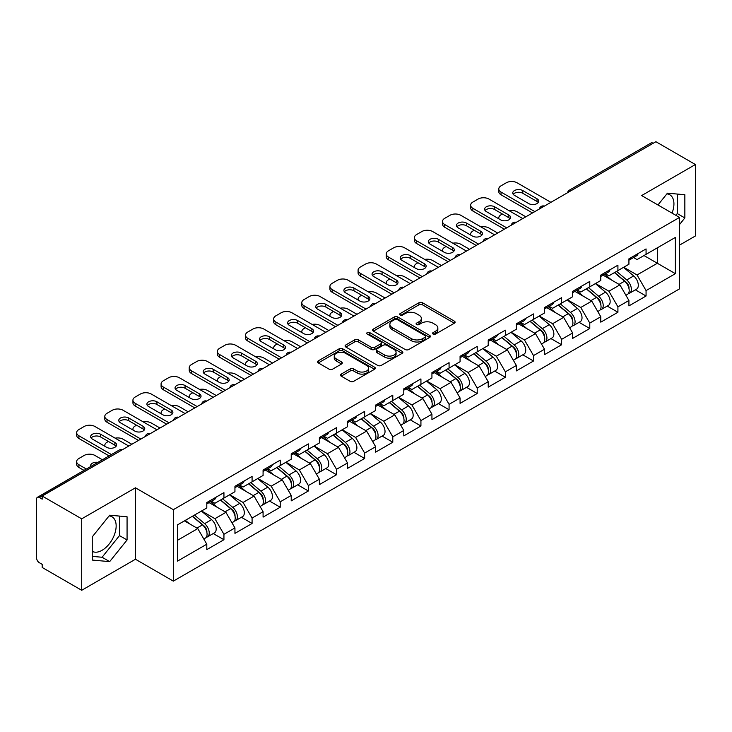 <?xml version="1.0" encoding="UTF-8"?>
<svg xmlns="http://www.w3.org/2000/svg" width="732" height="732" viewBox="0 0 732 732"><rect width="100%" height="100%" fill="white"/><g stroke="black" fill="none" stroke-linecap="round" stroke-linejoin="round"><path stroke-width="1.1" d="M433.07 334.057A1.757 1.016 0 0 0 435.549 334.057L454.362 323.196A2.507 1.446 0 0 0 455.094 322.172A2.507 1.446 0 0 0 454.362 321.147L422.483 302.746A2.507 1.446 0 0 0 418.942 302.746L400.13 313.607A1.757 1.016 0 0 0 399.617 314.33A1.757 1.016 0 0 0 400.13 315.044A1.757 1.016 0 0 0 402.609 315.044L405.043 313.635A8.015 4.63 0 0 1 416.38 313.635L419.033 315.172A8.015 4.63 0 0 1 421.385 318.438A8.015 4.63 0 0 1 419.033 321.714L416.6 323.114A1.757 1.016 0 0 0 416.087 323.837A1.757 1.016 0 0 0 416.6 324.55A1.757 1.016 0 0 0 419.079 324.55L421.513 323.141A8.015 4.63 0 0 1 432.85 323.141L435.503 324.679A8.015 4.63 0 0 1 437.846 327.945A8.015 4.63 0 0 1 435.503 331.221L433.07 332.621A1.757 1.016 0 0 0 432.557 333.344A1.757 1.016 0 0 0 433.07 334.057L433.07 332.621M92.25 551.342A19.901 11.492 120 0 0 102.087 550.29A19.901 11.492 120 0 0 115.08 532.759A19.901 11.492 120 0 0 112.033 516.81A19.901 11.492 120 0 0 109.095 515.914M666.87 193.879A19.901 11.492 -60 0 1 669.807 194.785A19.901 11.492 -60 0 1 672.049 213.113M341.213 374.107A2.507 1.446 0 0 0 340.481 375.123A2.507 1.446 0 0 0 341.213 376.147L350.152 381.308A2.507 1.446 0 0 0 353.693 381.308L374.592 369.248A2.507 1.446 0 0 0 375.324 368.223A2.507 1.446 0 0 0 374.592 367.208L342.713 348.798A2.507 1.446 0 0 0 339.172 348.798L318.283 360.867A2.507 1.446 0 0 0 317.551 361.892A2.507 1.446 0 0 0 318.283 362.907L329.08 369.148A2.507 1.446 0 0 0 332.621 369.148L341.57 363.987A2.507 1.446 0 0 0 342.302 362.962A2.507 1.446 0 0 0 341.57 361.937L336.208 358.845A6.698 3.87 0 0 1 334.25 356.109A6.698 3.87 0 0 1 338.385 352.54A6.698 3.87 0 0 1 345.687 353.373L366.668 365.488A6.698 3.87 0 0 1 368.626 368.223A6.698 3.87 0 0 1 364.49 371.801A6.698 3.87 0 0 1 357.189 370.959L353.693 368.937A2.507 1.446 0 0 0 350.152 368.937L341.213 374.107L341.213 376.147M135.457 487.805L81.7 518.842L42.191 496.031L655.89 141.715L695.4 164.526L641.644 195.563L679.525 217.431L173.338 509.673L135.457 487.805L135.457 559.248L173.338 581.126L173.338 509.673M405.226 349.521A2.507 1.446 0 0 0 408.767 349.521L429.657 337.452A2.507 1.446 0 0 0 430.389 336.436A2.507 1.446 0 0 0 429.657 335.412L397.787 317.011A2.507 1.446 0 0 0 394.246 317.011L373.347 329.071A2.507 1.446 0 0 0 372.615 330.095A2.507 1.446 0 0 0 373.347 331.12L405.226 349.521M367.94 334.433A1.757 1.016 0 0 1 369.724 334.68L369.724 332.603L402.124 351.305A2.507 1.446 0 0 1 402.856 352.33A2.507 1.446 0 0 1 402.124 353.355L381.235 365.414A2.507 1.446 0 0 1 377.685 365.414L345.815 347.014L345.815 344.973A2.507 1.446 0 0 0 345.083 345.989A2.507 1.446 0 0 0 345.815 347.014M345.815 344.973L354.755 339.804A2.507 1.446 0 0 1 358.296 339.804L371.225 347.27A2.507 1.446 0 0 0 374.766 347.27L380.695 343.848A2.507 1.446 0 0 0 381.436 342.823A2.507 1.446 0 0 0 380.695 341.798L367.244 334.03A1.757 1.016 0 0 1 366.732 333.316A1.757 1.016 0 0 1 367.812 332.383A1.757 1.016 0 0 1 369.724 332.603M173.338 581.126L679.525 288.875L679.525 217.431M213.241 533.546L223.937 539.722L223.937 534.305L214.915 518.686L201.575 510.973M223.937 539.722L206.799 549.613L206.799 544.196L177.492 561.124L177.492 524.881L206.799 507.953L206.799 502.536L223.937 492.645L223.937 498.062L234.945 491.712L234.945 486.295L252.083 476.395L252.083 481.812L263.081 475.461L263.081 470.045L280.219 460.154L280.219 465.57L291.226 459.211L291.226 453.794L308.364 443.903L308.364 449.32L319.372 442.97L319.372 437.553L336.51 427.653L336.51 433.07L347.508 426.719L347.508 421.303L364.646 411.411L364.646 416.828L375.653 410.469L375.653 405.052L392.791 395.161L392.791 400.578L403.79 394.228L403.79 388.811L420.927 378.911L420.927 384.327L431.935 377.977L431.935 372.561L449.073 362.669L449.073 368.086L460.071 361.727L460.071 356.31L477.209 346.419L477.209 351.836L488.217 345.486L488.217 340.069L505.354 330.169L505.354 335.585L516.362 329.235L516.362 323.818L533.5 313.927L533.5 319.344L544.498 312.985L544.498 307.568L561.636 297.677L561.636 303.094L572.644 296.744L572.644 291.327L589.782 281.427L589.782 286.843L600.78 280.493L600.78 275.076L617.918 265.185L617.918 270.602L628.925 264.243L628.925 258.826L646.063 248.935L646.063 254.352L675.38 237.424L675.38 273.667L646.063 290.595L637.041 274.976L623.691 267.262M635.358 289.835L646.063 296.012L646.063 290.595M646.063 296.012L628.925 305.903L628.925 300.486L617.918 306.845L608.905 291.217L595.555 283.513M607.221 306.077L617.918 312.262L617.918 306.845M617.918 312.262L600.78 322.153L600.78 316.736L589.782 323.087L580.76 307.467L567.41 299.763M579.076 322.327L589.782 328.503L589.782 323.087M589.782 328.503L572.644 338.404L572.644 332.987L561.636 339.337L552.614 323.718L539.264 316.004M550.931 338.577L561.636 344.754L561.636 339.337M561.636 344.754L544.498 354.645L544.498 349.228L533.5 355.587L524.478 339.959L511.128 332.255M522.794 354.819L533.5 361.004L533.5 355.587M533.5 361.004L516.362 370.895L516.362 365.478L505.354 371.829L496.333 356.21L482.983 348.505M494.649 371.069L505.354 377.245L505.354 371.829M505.354 377.245L488.217 387.146L488.217 381.729L477.209 388.079L468.196 372.46L454.847 364.746M466.513 387.32L477.209 393.496L477.209 388.079M477.209 393.496L460.071 403.387L460.071 397.97L449.073 404.329L440.051 388.701L426.701 380.997M438.367 403.561L449.073 409.746L449.073 404.329M449.073 409.746L431.935 419.637L431.935 414.221L420.927 420.571L411.915 404.952L398.565 397.247M410.231 419.811L420.927 425.987L420.927 420.571M420.927 425.987L403.79 435.888L403.79 430.471L392.791 436.821L383.769 421.202L370.419 413.488M382.086 436.062L392.791 442.238L392.791 436.821M392.791 442.238L375.653 452.129L375.653 446.712L364.646 453.071L355.624 437.443L342.274 429.739M353.94 452.303L364.646 458.488L364.646 453.071M364.646 458.488L347.508 468.379L347.508 462.963L336.51 469.313L327.488 453.694L314.138 445.989M325.804 468.553L336.51 474.729L336.51 469.313M336.51 474.729L319.372 484.63L319.372 479.213L308.364 485.563L299.342 469.944L285.992 462.231M297.659 484.804L308.364 490.98L308.364 485.563M308.364 490.98L291.226 500.871L291.226 495.454L280.219 501.813L271.206 486.185L257.856 478.481M269.522 501.045L280.219 507.23L280.219 501.813M280.219 507.23L263.081 517.121L263.081 511.705L252.083 518.055L243.061 502.436L229.711 494.731M241.377 517.295L252.083 523.471L252.083 518.055M252.083 523.471L234.945 533.372L234.945 527.955L223.937 534.305M211.429 501.255L214.915 503.268L223.937 498.062M214.915 518.686L225.923 512.327L209.087 502.609M234.945 527.955L225.923 512.327M239.574 485.005L243.061 487.018L252.083 481.812M243.061 502.436L254.068 496.086L237.232 486.359M263.081 511.705L254.068 496.086M267.72 468.764L271.206 470.777L280.219 465.57M271.206 486.185L282.204 479.835L265.368 470.118M291.226 495.454L282.204 479.835M295.856 452.513L299.342 454.526L308.364 449.32M299.342 469.944L310.35 463.585L293.514 453.867M319.372 479.213L310.35 463.585M324.002 436.263L327.488 438.276L336.51 433.07M327.488 453.694L338.486 447.344L321.65 437.617M347.508 462.963L338.486 447.344M352.138 420.022L355.624 422.035L364.646 416.828M355.624 437.443L366.631 431.093L349.795 421.376M375.653 446.712L366.631 431.093M380.283 403.771L383.769 405.784L392.791 400.578M383.769 421.202L394.777 414.843L377.941 405.125M403.79 430.471L394.777 414.843M408.419 387.521L411.915 389.534L420.927 384.327M411.915 404.952L422.913 398.601L406.077 388.875M431.935 414.221L422.913 398.601M436.565 371.28L440.051 373.293L449.073 368.086M440.051 388.701L451.058 382.351L434.222 372.634M460.071 397.97L451.058 382.351M464.71 355.029L468.196 357.042L477.209 351.836M468.196 372.46L479.195 366.101L462.359 356.383M488.217 381.729L479.195 366.101M492.846 338.779L496.333 340.792L505.354 335.585M496.333 356.21L507.34 349.859L490.504 340.133M516.362 365.478L507.34 349.859M520.992 322.538L524.478 324.55L533.5 319.344M524.478 339.959L535.476 333.609L518.64 323.892M544.498 349.228L535.476 333.609M549.128 306.287L552.614 308.3L561.636 303.094M552.614 323.718L563.622 317.359L546.786 307.641M572.644 332.987L563.622 317.359M577.274 290.037L580.76 292.05L589.782 286.843M580.76 307.467L591.767 301.117L574.931 291.391M600.78 316.736L591.767 301.117M605.41 273.795L608.905 275.808L617.918 270.602M608.905 291.217L619.903 284.867L603.067 275.15M628.925 300.486L619.903 284.867M653.191 143.28L571.472 190.457M570.319 191.116A3.825 2.205 120 0 1 571.289 190.347A3.825 2.205 60 0 0 569.377 190.164L651.096 142.978A3.825 2.205 60 0 1 653.008 143.17M633.555 257.545L637.041 259.558L646.063 254.352M637.041 274.976L657.336 263.255L657.336 247.846L675.38 237.424M643.986 255.55L675.38 273.667M679.525 245.138L695.4 235.969L695.4 164.526M81.7 518.842L81.7 590.285L42.191 567.474L42.191 564.354L39.308 562.688A3.825 2.205 -120 0 1 36.6 558.004L36.6 499.05A3.825 2.205 -120 0 1 37.396 497.303A3.825 2.205 -120 0 1 39.308 497.486L42.191 499.151L42.191 496.031M81.7 590.285L135.457 559.248M177.492 540.298L197.786 528.577L184.437 520.873M206.799 544.196L197.786 528.577M679.525 224.568L684.85 217.944L684.85 194.73L667.438 193.175L657.958 204.978M127.066 516.765L109.663 515.209L92.25 536.867L92.25 560.072L109.663 561.627L127.066 539.978L127.066 516.765M433.765 334.304L435.503 333.298A8.015 4.63 0 0 0 437.846 330.031L437.846 327.945M421.385 318.438L421.385 320.525A8.015 4.63 0 0 1 419.033 323.791L417.304 324.798M454.325 323.215L422.483 304.832A2.507 1.446 0 0 0 418.942 304.832L400.834 315.291M429.657 335.412L429.657 337.452L397.787 319.088A2.507 1.446 0 0 0 394.246 319.088L373.384 331.138L373.347 329.071M425.228 337.15A1.757 1.016 0 0 0 425.75 336.436A1.757 1.016 0 0 0 425.228 335.714L397.256 319.564A1.757 1.016 0 0 0 394.777 319.564L392.206 321.046A8.015 4.63 0 0 0 389.863 324.322A8.015 4.63 0 0 0 392.206 327.588L411.329 338.632A8.015 4.63 0 0 0 422.666 338.632L425.228 337.15L425.228 339.227A1.757 1.016 0 0 0 425.75 338.513L425.75 336.436M389.863 324.322L389.863 326.399A8.015 4.63 0 0 0 392.206 329.675L392.206 327.588M425.228 339.227L422.666 340.709A8.015 4.63 0 0 1 411.329 340.709L392.206 329.675M345.852 347.032L354.755 341.89L354.755 339.804M381.436 342.823L381.436 344.909A2.507 1.446 0 0 1 380.695 345.925L374.766 349.356A2.507 1.446 0 0 1 371.225 349.356L358.296 341.89A2.507 1.446 0 0 0 354.755 341.89M369.724 334.68L402.088 353.373M384.639 355.011A6.698 3.87 0 0 0 391.94 355.853A6.698 3.87 0 0 0 396.076 352.275A6.698 3.87 0 0 0 394.109 349.539L386.716 345.275A2.507 1.446 0 0 0 383.175 345.275L377.245 348.697A2.507 1.446 0 0 0 376.513 349.722A2.507 1.446 0 0 0 377.245 350.747L384.639 355.011L384.639 357.097A6.698 3.87 0 0 0 391.94 357.93A6.698 3.87 0 0 0 396.076 354.361L396.076 352.275M376.513 349.722L376.513 351.808A2.507 1.446 0 0 0 377.245 352.824L377.245 350.747M384.639 357.097L377.245 352.824M368.626 368.223L368.626 370.31A6.698 3.87 0 0 1 364.49 373.878A6.698 3.87 0 0 1 357.189 373.046L353.693 371.023A2.507 1.446 0 0 0 350.152 371.023L341.249 376.166M334.25 356.109L334.25 358.195A6.698 3.87 0 0 0 336.208 360.931L336.208 358.845M341.533 364.005L336.208 360.931M374.555 369.267L342.713 350.884A2.507 1.446 0 0 0 339.172 350.884L318.319 362.926M675.865 215.318L677.274 213.57L677.274 194.053M677.274 213.57L684.85 217.944M92.25 556.375L102.087 557.253L119.49 535.604L119.49 516.087M119.49 535.604L127.066 539.978M102.087 557.253L109.663 561.627M626.775 282.799L625.512 282.067M628.395 293.532A8.418 4.859 -120 0 0 629.621 293.148A8.418 4.859 -120 0 0 631.13 287.264A8.418 4.859 -120 0 0 626.748 279.935L616.591 271.362M629.621 293.148L636.566 289.14A8.418 4.859 -120 0 0 638.075 283.257A8.418 4.859 -120 0 0 633.692 275.918L623.536 267.354M614.633 272.496L626.217 282.268A5.106 2.946 60 0 1 628.971 288.554M525.832 216.809L517.085 211.758A7.649 4.419 0 0 0 509.133 210.706M502.381 213.991L501.027 214.778A7.649 4.419 0 0 0 498.785 217.898A7.649 4.419 0 0 0 498.986 218.905M625.915 295.28L627.452 294.401A8.418 4.859 -120 0 0 628.962 288.518A8.418 4.859 -120 0 0 624.579 281.18L614.432 272.615M611.504 280.017L604.65 274.235M513.233 194.309A5.865 3.386 180 0 1 522.767 193.266L537.014 201.492A5.865 3.386 180 0 1 538.24 202.535M532.503 212.948L501.027 194.776A7.649 4.419 180 0 1 498.785 191.656L498.785 188.948A7.649 4.419 0 0 0 501.027 192.068L501.027 194.776M631.185 257.527A8.418 4.859 60 0 1 629.621 259.823A8.418 4.859 60 0 1 628.925 260.107M638.13 253.519A8.418 4.859 60 0 1 636.566 255.807L629.621 259.823M498.785 188.948A7.649 4.419 0 0 1 501.027 185.818L506.26 182.799A7.649 4.419 0 0 1 517.085 182.799L550.903 202.325M534.845 211.594L501.027 192.068M522.767 190.558L537.014 198.784A5.865 3.386 180 0 1 538.734 201.181A5.865 3.386 180 0 1 535.11 204.31A5.865 3.386 180 0 1 528.714 203.578L514.468 195.353A5.865 3.386 180 0 1 512.748 192.955A5.865 3.386 180 0 1 516.371 189.826A5.865 3.386 180 0 1 522.767 190.558L522.767 193.266M598.639 299.04L597.376 298.317M600.249 309.773A8.418 4.859 -120 0 0 601.475 309.398A8.418 4.859 -120 0 0 602.985 303.515A8.418 4.859 -120 0 0 598.602 296.176L588.455 287.612M601.475 309.398L608.42 305.381A8.418 4.859 -120 0 0 609.93 299.507A8.418 4.859 -120 0 0 605.547 292.169L595.4 283.604M586.497 288.747L598.081 298.51A5.106 2.946 60 0 1 600.835 304.796M497.687 233.05L488.939 228A7.649 4.419 0 0 0 480.997 226.957M474.235 230.241L472.881 231.019A7.649 4.419 0 0 0 470.639 234.149A7.649 4.419 0 0 0 470.841 235.155M597.779 311.53L599.307 310.642A8.418 4.859 -120 0 0 600.826 304.759A8.418 4.859 -120 0 0 596.443 297.43L586.286 288.865M583.358 296.259L576.505 290.485M570.493 315.291L569.231 314.559M572.113 326.024A8.418 4.859 -120 0 0 573.33 325.639A8.418 4.859 -120 0 0 574.849 319.756A8.418 4.859 -120 0 0 570.466 312.427L560.309 303.862M573.33 325.639L580.275 321.632A8.418 4.859 -120 0 0 581.794 315.748A8.418 4.859 -120 0 0 577.411 308.419L567.254 299.855M558.351 304.988L569.935 314.76A5.106 2.946 60 0 1 572.689 321.046M469.541 249.301L460.794 244.25A7.649 4.419 0 0 0 452.852 243.207M446.099 246.492L444.745 247.27A7.649 4.419 0 0 0 442.503 250.39A7.649 4.419 0 0 0 442.704 251.405M569.633 327.78L571.17 326.893A8.418 4.859 -120 0 0 572.68 321.009A8.418 4.859 -120 0 0 568.297 313.68L558.141 305.107M555.213 312.509L548.369 306.726M542.357 331.541L541.094 330.809M543.967 342.274A8.418 4.859 -120 0 0 545.194 341.89A8.418 4.859 -120 0 0 546.703 336.006A8.418 4.859 -120 0 0 542.321 328.677L532.164 320.104M545.194 341.89L552.138 337.882A8.418 4.859 -120 0 0 553.648 331.999A8.418 4.859 -120 0 0 549.265 324.66L539.109 316.096M530.215 321.238L541.79 331.01A5.106 2.946 60 0 1 544.544 337.296M441.405 265.551L432.658 260.5A7.649 4.419 0 0 0 424.716 259.448M417.954 262.733L416.6 263.52A7.649 4.419 0 0 0 414.358 266.64A7.649 4.419 0 0 0 414.559 267.647M541.497 344.022L543.025 343.143A8.418 4.859 -120 0 0 544.544 337.26A8.418 4.859 -120 0 0 540.152 329.922L530.005 321.357M527.077 328.76L520.223 322.977M514.212 347.782L512.949 347.06M515.822 358.515A8.418 4.859 -120 0 0 517.048 358.14A8.418 4.859 -120 0 0 518.567 352.257A8.418 4.859 -120 0 0 514.175 344.918L504.028 336.354M517.048 358.14L523.993 354.123A8.418 4.859 -120 0 0 525.512 348.249A8.418 4.859 -120 0 0 521.12 340.911L510.973 332.346M502.07 337.489L513.654 347.252A5.106 2.946 60 0 1 516.408 353.538M413.26 281.793L404.512 276.742A7.649 4.419 0 0 0 396.57 275.699M389.808 278.983L388.463 279.761A7.649 4.419 0 0 0 386.222 282.891A7.649 4.419 0 0 0 386.423 283.897M513.352 360.272L514.889 359.385A8.418 4.859 -120 0 0 516.399 353.501A8.418 4.859 -120 0 0 512.016 346.172L501.859 337.608M498.931 345.001L492.087 339.227M486.066 364.033L484.804 363.301M487.686 374.766A8.418 4.859 -120 0 0 488.912 374.381A8.418 4.859 -120 0 0 490.422 368.498A8.418 4.859 -120 0 0 486.039 361.169L475.882 352.604M488.912 374.381L495.857 370.374A8.418 4.859 -120 0 0 497.367 364.49A8.418 4.859 -120 0 0 492.984 357.161L482.827 348.597M473.933 353.73L485.508 363.502A5.106 2.946 60 0 1 488.262 369.788M385.123 298.043L376.376 292.992A7.649 4.419 0 0 0 368.425 291.949M361.672 295.234L360.318 296.012A7.649 4.419 0 0 0 358.076 299.132A7.649 4.419 0 0 0 358.277 300.147M485.215 376.523L486.743 375.635A8.418 4.859 -120 0 0 488.253 369.752A8.418 4.859 -120 0 0 483.87 362.422L473.723 353.849M470.795 361.251L463.942 355.468M485.096 210.56A5.865 3.386 180 0 1 494.622 209.517L508.868 217.743A5.865 3.386 180 0 1 510.103 218.786M504.366 229.198L472.881 211.026A7.649 4.419 180 0 1 470.639 207.897L470.639 205.189A7.649 4.419 0 0 0 472.881 208.318L472.881 211.026M603.04 273.777A8.418 4.859 60 0 1 601.475 276.065A8.418 4.859 60 0 1 600.78 276.348M609.985 269.76A8.418 4.859 60 0 1 608.42 272.057L601.475 276.065M470.639 205.189A7.649 4.419 0 0 1 472.881 202.069L478.115 199.049A7.649 4.419 0 0 1 488.939 199.049L522.767 218.575M506.709 227.844L472.881 208.318M494.622 206.808L508.868 215.034A5.865 3.386 180 0 1 510.588 217.431A5.865 3.386 180 0 1 506.965 220.561A5.865 3.386 180 0 1 500.578 219.829L486.322 211.594A5.865 3.386 180 0 1 484.602 209.206A5.865 3.386 180 0 1 488.226 206.076A5.865 3.386 180 0 1 494.622 206.808L494.622 209.517M456.951 226.801A5.865 3.386 180 0 1 466.476 225.758L480.732 233.993A5.865 3.386 180 0 1 481.958 235.036M476.221 245.449L444.745 227.277A7.649 4.419 180 0 1 442.503 224.148L442.503 221.439A7.649 4.419 0 0 0 444.745 224.568L444.745 227.277M574.904 290.018A8.418 4.859 60 0 1 573.33 292.315A8.418 4.859 60 0 1 572.644 292.599M581.849 286.011A8.418 4.859 60 0 1 580.275 288.307L573.33 292.315M442.503 221.439A7.649 4.419 0 0 1 444.745 218.319L449.97 215.3A7.649 4.419 0 0 1 460.794 215.3L494.622 234.826M478.563 244.095L444.745 224.568M466.476 223.059L480.732 231.285A5.865 3.386 180 0 1 482.452 233.682A5.865 3.386 180 0 1 478.829 236.811A5.865 3.386 180 0 1 472.433 236.07L458.177 227.844A5.865 3.386 180 0 1 456.466 225.447A5.865 3.386 180 0 1 460.089 222.318A5.865 3.386 180 0 1 466.476 223.059L466.476 225.758M428.815 243.051A5.865 3.386 180 0 1 438.34 242.008L452.586 250.234A5.865 3.386 180 0 1 453.822 251.277M448.076 261.69L416.6 243.518A7.649 4.419 180 0 1 414.358 240.398L414.358 237.69A7.649 4.419 0 0 0 416.6 240.81L416.6 243.518M546.758 306.269A8.418 4.859 60 0 1 545.194 308.565A8.418 4.859 60 0 1 544.498 308.849M553.703 302.261A8.418 4.859 60 0 1 552.138 304.549L545.194 308.565M414.358 237.69A7.649 4.419 0 0 1 416.6 234.56L421.833 231.541A7.649 4.419 0 0 1 432.658 231.541L466.476 251.067M450.427 260.336L416.6 240.81M438.34 239.3L452.586 247.526A5.865 3.386 180 0 1 454.307 249.923A5.865 3.386 180 0 1 450.683 253.052A5.865 3.386 180 0 1 444.287 252.32L430.041 244.095A5.865 3.386 180 0 1 428.321 241.697A5.865 3.386 180 0 1 431.944 238.568A5.865 3.386 180 0 1 438.34 239.3L438.34 242.008M400.669 259.302A5.865 3.386 180 0 1 410.195 258.259L424.45 266.485A5.865 3.386 180 0 1 425.676 267.528M419.939 277.94L388.463 259.769A7.649 4.419 180 0 1 386.222 256.639L386.222 253.931A7.649 4.419 0 0 0 388.463 257.06L388.463 259.769M518.613 322.519A8.418 4.859 60 0 1 517.048 324.807A8.418 4.859 60 0 1 516.362 325.09M525.567 318.502A8.418 4.859 60 0 1 523.993 320.799L517.048 324.807M386.222 253.931A7.649 4.419 0 0 1 388.463 250.811L393.688 247.791A7.649 4.419 0 0 1 404.512 247.791L438.34 267.317M422.282 276.586L388.463 257.06M410.195 255.55L424.45 263.776A5.865 3.386 180 0 1 426.17 266.173A5.865 3.386 180 0 1 422.547 269.303A5.865 3.386 180 0 1 416.151 268.571L401.895 260.336A5.865 3.386 180 0 1 400.184 257.948A5.865 3.386 180 0 1 403.799 254.818A5.865 3.386 180 0 1 410.195 255.55L410.195 258.259M372.524 275.543A5.865 3.386 180 0 1 382.058 274.5L396.305 282.735A5.865 3.386 180 0 1 397.54 283.778M391.794 294.191L360.318 276.019A7.649 4.419 180 0 1 358.076 272.89L358.076 270.181A7.649 4.419 0 0 0 360.318 273.31L360.318 276.019M490.477 338.76A8.418 4.859 60 0 1 488.912 341.057A8.418 4.859 60 0 1 488.217 341.341M497.421 334.753A8.418 4.859 60 0 1 495.857 337.049L488.912 341.057M358.076 270.181A7.649 4.419 0 0 1 360.318 267.061L365.552 264.042A7.649 4.419 0 0 1 376.376 264.042L410.195 283.568M394.145 292.837L360.318 273.31M382.058 271.801L396.305 280.027A5.865 3.386 180 0 1 398.025 282.424A5.865 3.386 180 0 1 394.402 285.553A5.865 3.386 180 0 1 388.006 284.812L373.759 276.586A5.865 3.386 180 0 1 372.039 274.189A5.865 3.386 180 0 1 375.662 271.06A5.865 3.386 180 0 1 382.058 271.801L382.058 274.5M457.93 380.283L456.667 379.551M459.54 391.016A8.418 4.859 -120 0 0 460.767 390.632A8.418 4.859 -120 0 0 462.276 384.748A8.418 4.859 -120 0 0 457.893 377.419L447.746 368.846M460.767 390.632L467.711 386.624A8.418 4.859 -120 0 0 469.221 380.741A8.418 4.859 -120 0 0 464.838 373.402L454.691 364.838M445.788 369.98L457.372 379.752A5.106 2.946 60 0 1 460.126 386.038M356.978 314.293L348.231 309.243A7.649 4.419 0 0 0 340.288 308.19M333.527 311.475L332.172 312.262A7.649 4.419 0 0 0 329.931 315.382A7.649 4.419 0 0 0 330.141 316.389M457.07 392.764L458.607 391.885A8.418 4.859 -120 0 0 460.117 386.002A8.418 4.859 -120 0 0 455.734 378.664L445.578 370.099M442.65 377.502L435.796 371.719M344.388 291.793A5.865 3.386 180 0 1 353.913 290.75L368.169 298.976A5.865 3.386 180 0 1 369.395 300.019M363.658 310.432L332.172 292.26A7.649 4.419 180 0 1 329.931 289.14L329.931 286.432A7.649 4.419 0 0 0 332.172 289.552L332.172 292.26M462.331 355.011A8.418 4.859 60 0 1 460.767 357.308A8.418 4.859 60 0 1 460.071 357.591M469.276 351.003A8.418 4.859 60 0 1 467.711 353.291L460.767 357.308M329.931 286.432A7.649 4.419 0 0 1 332.172 283.302L337.406 280.283A7.649 4.419 0 0 1 348.231 280.283L382.058 299.809M366 309.078L332.172 289.552M353.913 288.042L368.169 296.268A5.865 3.386 180 0 1 369.88 298.665A5.865 3.386 180 0 1 366.265 301.794A5.865 3.386 180 0 1 359.87 301.062L345.614 292.837A5.865 3.386 180 0 1 343.894 290.439A5.865 3.386 180 0 1 347.517 287.31A5.865 3.386 180 0 1 353.913 288.042L353.913 290.75M429.785 396.524L428.522 395.802M431.404 407.257A8.418 4.859 -120 0 0 432.63 406.882A8.418 4.859 -120 0 0 434.14 400.999A8.418 4.859 -120 0 0 429.757 393.66L419.601 385.096M432.63 406.882L439.575 402.865A8.418 4.859 -120 0 0 441.085 396.991A8.418 4.859 -120 0 0 436.702 389.653L426.546 381.088M417.643 386.231L429.227 395.994A5.106 2.946 60 0 1 431.981 402.28M328.842 330.535L320.085 325.484A7.649 4.419 0 0 0 312.143 324.441M305.39 327.726L304.036 328.503A7.649 4.419 0 0 0 301.794 331.633A7.649 4.419 0 0 0 301.996 332.639M428.925 409.014L430.462 408.127A8.418 4.859 -120 0 0 431.972 402.243A8.418 4.859 -120 0 0 427.589 394.914L417.441 386.35M414.513 393.743L407.66 387.969M316.242 308.044A5.865 3.386 180 0 1 325.777 307.001L340.023 315.227A5.865 3.386 180 0 1 341.249 316.27M335.512 326.682L304.036 308.511A7.649 4.419 180 0 1 301.794 305.381L301.794 302.673A7.649 4.419 0 0 0 304.036 305.802L304.036 308.511M434.195 371.261A8.418 4.859 60 0 1 432.63 373.549A8.418 4.859 60 0 1 431.935 373.832M441.14 367.244A8.418 4.859 60 0 1 439.575 369.541L432.63 373.549M301.794 302.673A7.649 4.419 0 0 1 304.036 299.553L309.27 296.533A7.649 4.419 0 0 1 320.085 296.533L353.913 316.059M337.855 325.328L304.036 305.802M325.777 304.292L340.023 312.518A5.865 3.386 180 0 1 341.743 314.916A5.865 3.386 180 0 1 338.12 318.045A5.865 3.386 180 0 1 331.724 317.313L317.478 309.078A5.865 3.386 180 0 1 315.757 306.69A5.865 3.386 180 0 1 319.381 303.56A5.865 3.386 180 0 1 325.777 304.292L325.777 307.001M401.648 412.775L400.386 412.043M403.259 423.508A8.418 4.859 -120 0 0 404.485 423.123A8.418 4.859 -120 0 0 405.995 417.24A8.418 4.859 -120 0 0 401.612 409.911L391.464 401.346M404.485 423.123L411.43 419.116A8.418 4.859 -120 0 0 412.94 413.232A8.418 4.859 -120 0 0 408.557 405.903L398.409 397.339M389.506 402.472L401.09 412.244A5.106 2.946 60 0 1 403.844 418.53M300.696 346.785L291.949 341.734A7.649 4.419 0 0 0 284.007 340.691M277.245 343.976L275.891 344.754A7.649 4.419 0 0 0 273.649 347.874A7.649 4.419 0 0 0 273.85 348.889M400.788 425.265L402.316 424.377A8.418 4.859 -120 0 0 403.835 418.494A8.418 4.859 -120 0 0 399.452 411.164L389.296 402.591M386.368 409.993L379.515 404.21M288.106 324.285A5.865 3.386 180 0 1 297.631 323.242L311.878 331.477A5.865 3.386 180 0 1 313.113 332.52M307.376 342.933L275.891 324.761A7.649 4.419 180 0 1 273.649 321.632L273.649 318.923A7.649 4.419 0 0 0 275.891 322.053L275.891 324.761M406.05 387.502A8.418 4.859 60 0 1 404.485 389.799A8.418 4.859 60 0 1 403.79 390.083M412.994 383.495A8.418 4.859 60 0 1 411.43 385.791L404.485 389.799M273.649 318.923A7.649 4.419 0 0 1 275.891 315.803L281.125 312.784A7.649 4.419 0 0 1 291.949 312.784L325.767 332.31M309.718 341.579L275.891 322.053M297.631 320.543L311.878 328.769A5.865 3.386 180 0 1 313.598 331.166A5.865 3.386 180 0 1 309.975 334.295A5.865 3.386 180 0 1 303.588 333.554L289.332 325.328A5.865 3.386 180 0 1 287.612 322.931A5.865 3.386 180 0 1 291.235 319.802A5.865 3.386 180 0 1 297.631 320.543L297.631 323.242M373.503 429.025L372.24 428.293M375.123 439.758A8.418 4.859 -120 0 0 376.34 439.374A8.418 4.859 -120 0 0 377.858 433.49A8.418 4.859 -120 0 0 373.476 426.161L363.319 417.588M376.34 439.374L383.284 435.366A8.418 4.859 -120 0 0 384.803 429.483A8.418 4.859 -120 0 0 380.42 422.144L370.264 413.58M361.361 418.722L372.945 428.495A5.106 2.946 60 0 1 375.699 434.781M272.551 363.035L263.804 357.985A7.649 4.419 0 0 0 255.861 356.932M249.109 360.217L247.755 361.004A7.649 4.419 0 0 0 245.513 364.124A7.649 4.419 0 0 0 245.714 365.131M372.643 441.506L374.18 440.627A8.418 4.859 -120 0 0 375.69 434.744A8.418 4.859 -120 0 0 371.307 427.406L361.151 418.841M358.223 426.244L351.378 420.461M259.961 340.536A5.865 3.386 180 0 1 269.486 339.492L283.742 347.718A5.865 3.386 180 0 1 284.968 348.761M279.231 359.174L247.755 341.002A7.649 4.419 180 0 1 245.513 337.882L245.513 335.174A7.649 4.419 0 0 0 247.755 338.294L247.755 341.002M377.913 403.753A8.418 4.859 60 0 1 376.34 406.05A8.418 4.859 60 0 1 375.653 406.333M384.858 399.745A8.418 4.859 60 0 1 383.284 402.033L376.34 406.05M245.513 335.174A7.649 4.419 0 0 1 247.755 332.044L252.979 329.025A7.649 4.419 0 0 1 263.804 329.025L297.631 348.551M281.573 357.82L247.755 338.294M269.486 336.784L283.742 345.01A5.865 3.386 180 0 1 285.462 347.407A5.865 3.386 180 0 1 281.838 350.537A5.865 3.386 180 0 1 275.442 349.805L261.187 341.579A5.865 3.386 180 0 1 259.476 339.181A5.865 3.386 180 0 1 263.09 336.052A5.865 3.386 180 0 1 269.486 336.784L269.486 339.492M345.367 445.266L344.104 444.544M346.977 455.999A8.418 4.859 -120 0 0 348.203 455.624A8.418 4.859 -120 0 0 349.713 449.741A8.418 4.859 -120 0 0 345.33 442.403L335.174 433.838M348.203 455.624L355.148 451.607A8.418 4.859 -120 0 0 356.658 445.733A8.418 4.859 -120 0 0 352.275 438.395L342.118 429.83M333.225 434.973L344.799 444.736A5.106 2.946 60 0 1 347.554 451.022M244.415 379.277L235.667 374.226A7.649 4.419 0 0 0 227.725 373.183M220.963 376.468L219.609 377.245A7.649 4.419 0 0 0 217.367 380.375A7.649 4.419 0 0 0 217.569 381.381M344.507 457.756L346.035 456.869A8.418 4.859 -120 0 0 347.554 450.985A8.418 4.859 -120 0 0 343.162 443.656L333.014 435.092M330.086 442.485L323.233 436.711M231.824 356.786A5.865 3.386 180 0 1 241.35 355.743L255.596 363.969A5.865 3.386 180 0 1 256.831 365.012M251.085 375.425L219.609 357.253A7.649 4.419 180 0 1 217.367 354.123L217.367 351.415A7.649 4.419 0 0 0 219.609 354.544L219.609 357.253M349.768 420.003A8.418 4.859 60 0 1 348.203 422.291A8.418 4.859 60 0 1 347.508 422.574M356.713 415.986A8.418 4.859 60 0 1 355.148 418.283L348.203 422.291M217.367 351.415A7.649 4.419 0 0 1 219.609 348.295L224.843 345.275A7.649 4.419 0 0 1 235.667 345.275L269.486 364.801M253.437 374.07L219.609 354.544M241.35 353.034L255.596 361.26A5.865 3.386 180 0 1 257.316 363.658A5.865 3.386 180 0 1 253.693 366.787A5.865 3.386 180 0 1 247.297 366.055L233.05 357.82A5.865 3.386 180 0 1 231.33 355.432A5.865 3.386 180 0 1 234.954 352.302A5.865 3.386 180 0 1 241.35 353.034L241.35 355.743M317.221 461.517L315.959 460.785M318.832 472.25A8.418 4.859 -120 0 0 320.058 471.866A8.418 4.859 -120 0 0 321.577 465.982A8.418 4.859 -120 0 0 317.185 458.653L307.037 450.089M320.058 471.866L327.003 467.858A8.418 4.859 -120 0 0 328.522 461.974A8.418 4.859 -120 0 0 324.13 454.645L313.982 446.081M305.079 451.214L316.663 460.986A5.106 2.946 60 0 1 319.417 467.272M216.269 395.527L207.522 390.476A7.649 4.419 0 0 0 199.58 389.433M192.818 392.718L191.473 393.496A7.649 4.419 0 0 0 189.231 396.616A7.649 4.419 0 0 0 189.432 397.632M316.361 474.007L317.898 473.119A8.418 4.859 -120 0 0 319.408 467.236A8.418 4.859 -120 0 0 315.025 459.906L304.869 451.333M301.941 458.735L295.088 452.952M203.679 373.027A5.865 3.386 180 0 1 213.204 371.984L227.46 380.219A5.865 3.386 180 0 1 228.686 381.262M222.949 391.675L191.473 373.503A7.649 4.419 180 0 1 189.231 370.374L189.231 367.665A7.649 4.419 0 0 0 191.473 370.795L191.473 373.503M321.623 436.245A8.418 4.859 60 0 1 320.058 438.541A8.418 4.859 60 0 1 319.372 438.825M328.577 432.237A8.418 4.859 60 0 1 327.003 434.534L320.058 438.541M189.231 367.665A7.649 4.419 0 0 1 191.473 364.545L196.698 361.526A7.649 4.419 0 0 1 207.522 361.526L241.35 381.052M225.291 390.321L191.473 370.795M213.204 369.285L227.46 377.511A5.865 3.386 180 0 1 229.18 379.908A5.865 3.386 180 0 1 225.557 383.037A5.865 3.386 180 0 1 219.161 382.296L204.905 374.07A5.865 3.386 180 0 1 203.185 371.673A5.865 3.386 180 0 1 206.808 368.544A5.865 3.386 180 0 1 213.204 369.285L213.204 371.984M289.076 477.767L287.813 477.035M290.695 488.5A8.418 4.859 -120 0 0 291.922 488.116A8.418 4.859 -120 0 0 293.431 482.232A8.418 4.859 -120 0 0 289.048 474.903L278.892 466.33M291.922 488.116L298.866 484.108A8.418 4.859 -120 0 0 300.376 478.225A8.418 4.859 -120 0 0 295.993 470.886L285.837 462.322M276.934 467.464L288.518 477.237A5.106 2.946 60 0 1 291.272 483.523M188.133 411.777L179.386 406.727A7.649 4.419 0 0 0 171.434 405.674M164.682 408.959L163.328 409.746A7.649 4.419 0 0 0 161.086 412.866A7.649 4.419 0 0 0 161.287 413.873M288.216 490.248L289.753 489.369A8.418 4.859 -120 0 0 291.263 483.486A8.418 4.859 -120 0 0 286.88 476.148L276.733 467.583M273.805 474.986L266.951 469.203M175.534 389.278A5.865 3.386 180 0 1 185.068 388.235L199.314 396.46A5.865 3.386 180 0 1 200.55 397.503M194.804 407.916L163.328 389.744A7.649 4.419 180 0 1 161.086 386.624L161.086 383.916A7.649 4.419 0 0 0 163.328 387.036L163.328 389.744M293.486 452.495A8.418 4.859 60 0 1 291.922 454.792A8.418 4.859 60 0 1 291.226 455.075M300.431 448.487A8.418 4.859 60 0 1 298.866 450.775L291.922 454.792M161.086 383.916A7.649 4.419 0 0 1 163.328 380.786L168.561 377.767A7.649 4.419 0 0 1 179.386 377.767L213.204 397.293M197.155 406.562L163.328 387.036M185.068 385.526L199.314 393.752A5.865 3.386 180 0 1 201.035 396.149A5.865 3.386 180 0 1 197.411 399.279A5.865 3.386 180 0 1 191.015 398.547L176.769 390.321A5.865 3.386 180 0 1 175.049 387.923A5.865 3.386 180 0 1 178.672 384.794A5.865 3.386 180 0 1 185.068 385.526L185.068 388.235M260.94 494.009L259.677 493.286M262.55 504.741A8.418 4.859 -120 0 0 263.776 504.366A8.418 4.859 -120 0 0 265.286 498.483A8.418 4.859 -120 0 0 260.903 491.145L250.756 482.58M263.776 504.366L270.721 500.349A8.418 4.859 -120 0 0 272.231 494.475A8.418 4.859 -120 0 0 267.848 487.137L257.701 478.572M248.798 483.715L260.382 493.478A5.106 2.946 60 0 1 263.136 499.764M159.988 428.019L151.24 422.968A7.649 4.419 0 0 0 143.298 421.925M136.536 425.21L135.182 425.987A7.649 4.419 0 0 0 132.94 429.117A7.649 4.419 0 0 0 133.142 430.123M260.08 506.498L261.608 505.611A8.418 4.859 -120 0 0 263.127 499.727A8.418 4.859 -120 0 0 258.744 492.398L248.587 483.834M245.659 491.227L238.806 485.453M147.397 405.528A5.865 3.386 180 0 1 156.923 404.485L171.178 412.711A5.865 3.386 180 0 1 172.404 413.754M166.667 424.167L135.182 405.995A7.649 4.419 180 0 1 132.94 402.865L132.94 400.157A7.649 4.419 0 0 0 135.182 403.286L135.182 405.995M265.341 468.745A8.418 4.859 60 0 1 263.776 471.033A8.418 4.859 60 0 1 263.081 471.317M272.286 464.728A8.418 4.859 60 0 1 270.721 467.025L263.776 471.033M132.94 400.157A7.649 4.419 0 0 1 135.182 397.037L140.416 394.017A7.649 4.419 0 0 1 151.24 394.017L185.068 413.543M169.01 422.812L135.182 403.286M156.923 401.777L171.178 410.002A5.865 3.386 180 0 1 172.889 412.4A5.865 3.386 180 0 1 169.275 415.529A5.865 3.386 180 0 1 162.879 414.797L148.623 406.562A5.865 3.386 180 0 1 146.903 404.174A5.865 3.386 180 0 1 150.527 401.045A5.865 3.386 180 0 1 156.923 401.777L156.923 404.485M232.794 510.259L231.532 509.527M234.414 520.992A8.418 4.859 -120 0 0 235.631 520.608A8.418 4.859 -120 0 0 237.15 514.724A8.418 4.859 -120 0 0 232.767 507.395L222.61 498.831M235.631 520.608L242.585 516.6A8.418 4.859 -120 0 0 244.095 510.716A8.418 4.859 -120 0 0 239.712 503.387L229.555 494.823M220.652 499.956L232.236 509.728A5.106 2.946 60 0 1 234.99 516.014M131.851 444.269L123.095 439.218A7.649 4.419 0 0 0 115.153 438.175M108.4 441.46L107.046 442.238A7.649 4.419 0 0 0 104.804 445.358A7.649 4.419 0 0 0 105.005 446.374M231.934 522.749L233.471 521.861A8.418 4.859 -120 0 0 234.981 515.978A8.418 4.859 -120 0 0 230.598 508.649L220.442 500.075M217.523 507.477L210.67 501.695M119.252 421.769A5.865 3.386 180 0 1 128.777 420.726L143.033 428.961A5.865 3.386 180 0 1 144.259 430.004M138.522 440.417L107.046 422.245A7.649 4.419 180 0 1 104.804 419.116L104.804 416.407A7.649 4.419 0 0 0 107.046 419.537L107.046 422.245M237.205 484.987A8.418 4.859 60 0 1 235.631 487.283A8.418 4.859 60 0 1 234.945 487.567M244.149 480.979A8.418 4.859 60 0 1 242.585 483.276L235.631 487.283M104.804 416.407A7.649 4.419 0 0 1 107.046 413.287L112.28 410.268A7.649 4.419 0 0 1 123.095 410.268L156.923 429.794M140.864 439.063L107.046 419.537M128.777 418.027L143.033 426.253A5.865 3.386 180 0 1 144.753 428.65A5.865 3.386 180 0 1 141.13 431.779A5.865 3.386 180 0 1 134.734 431.038L120.487 422.812A5.865 3.386 180 0 1 118.767 420.415A5.865 3.386 180 0 1 122.39 417.286A5.865 3.386 180 0 1 128.777 418.027L128.777 420.726M204.658 526.509L203.395 525.777M206.268 537.242A8.418 4.859 -120 0 0 207.495 536.858A8.418 4.859 -120 0 0 209.004 530.975A8.418 4.859 -120 0 0 204.621 523.645L194.465 515.072M207.495 536.858L214.439 532.85A8.418 4.859 -120 0 0 215.949 526.967A8.418 4.859 -120 0 0 211.566 519.629L201.419 511.064M192.516 516.206L204.091 525.979A5.106 2.946 60 0 1 206.854 532.265M97.951 462.34A5.865 3.386 0 0 0 90.622 465.616A5.865 3.386 0 0 0 90.805 466.458M102.407 459.76L94.959 455.469A7.649 4.419 0 0 0 84.134 455.469L78.9 458.488A7.649 4.419 0 0 0 76.659 461.608A7.649 4.419 0 0 0 78.9 464.738L78.9 467.446L84.006 470.383M86.349 469.038L78.9 464.738M203.798 538.99L205.326 538.112A8.418 4.859 -120 0 0 206.845 532.228A8.418 4.859 -120 0 0 202.462 524.89L192.306 516.325M189.378 523.728L185.361 520.333M78.9 467.446A7.649 4.419 180 0 1 76.659 464.317L76.659 461.608M91.116 438.02A5.865 3.386 180 0 1 100.641 436.977L114.887 445.202A5.865 3.386 180 0 1 116.123 446.245M109.077 455.908L78.9 438.486A7.649 4.419 180 0 1 76.659 435.366L76.659 432.658A7.649 4.419 0 0 0 78.9 435.778L78.9 438.486M209.059 501.237A8.418 4.859 60 0 1 207.495 503.534A8.418 4.859 60 0 1 206.799 503.817M216.004 497.229A8.418 4.859 60 0 1 214.439 499.517L207.495 503.534M76.659 432.658A7.649 4.419 0 0 1 78.9 429.528L84.134 426.509A7.649 4.419 0 0 1 94.959 426.509L128.777 446.035M111.429 454.554L78.9 435.778M100.641 434.268L114.887 442.494A5.865 3.386 180 0 1 116.608 444.891A5.865 3.386 180 0 1 112.984 448.021A5.865 3.386 180 0 1 106.598 447.289L92.342 439.063A5.865 3.386 180 0 1 90.622 436.665A5.865 3.386 180 0 1 94.245 433.536A5.865 3.386 180 0 1 100.641 434.268L100.641 436.977M121.201 450.409L39.308 497.486M121.997 449.96A3.825 2.205 -60 0 0 121.027 450.308A3.825 2.205 -120 0 0 119.115 450.116L37.396 497.303M542.174 207.366A3.825 2.205 120 0 1 543.144 206.598A3.825 2.205 -60 0 1 544.123 206.25M514.038 223.617A3.825 2.205 120 0 1 515.008 222.848A3.825 2.205 -60 0 1 515.978 222.491M485.892 239.858A3.825 2.205 120 0 1 486.862 239.09A3.825 2.205 -60 0 1 487.832 238.742M457.747 256.108A3.825 2.205 120 0 1 458.726 255.34A3.825 2.205 -60 0 1 459.696 254.992M429.611 272.359A3.825 2.205 120 0 1 430.581 271.59A3.825 2.205 -60 0 1 431.551 271.233M401.465 288.6A3.825 2.205 120 0 1 402.435 287.832A3.825 2.205 -60 0 1 403.414 287.484M373.329 304.851A3.825 2.205 120 0 1 374.299 304.082A3.825 2.205 -60 0 1 375.269 303.734M345.184 321.101A3.825 2.205 120 0 1 346.154 320.332A3.825 2.205 -60 0 1 347.124 319.976M317.048 337.342A3.825 2.205 120 0 1 318.017 336.574A3.825 2.205 -60 0 1 318.987 336.226M288.902 353.593A3.825 2.205 120 0 1 289.872 352.824A3.825 2.205 -60 0 1 290.842 352.476M260.757 369.843A3.825 2.205 120 0 1 261.736 369.074A3.825 2.205 -60 0 1 262.706 368.718M232.62 386.084A3.825 2.205 120 0 1 233.59 385.316A3.825 2.205 -60 0 1 234.56 384.968M204.475 402.335A3.825 2.205 120 0 1 205.445 401.566A3.825 2.205 -60 0 1 206.424 401.218M176.339 418.585A3.825 2.205 120 0 1 177.309 417.816A3.825 2.205 -60 0 1 178.279 417.46M148.193 434.826A3.825 2.205 120 0 1 149.163 434.058A3.825 2.205 -60 0 1 150.133 433.71M435.503 333.298L435.503 331.221M416.6 324.55L416.6 323.114M419.033 323.791L419.033 321.714M400.13 315.044L400.13 313.607M418.942 304.832L418.942 302.746M422.483 304.832L422.483 302.746M454.362 323.196L454.362 321.147M394.246 319.088L394.246 317.011M397.787 319.088L397.787 317.011M411.329 340.709L411.329 338.632M422.666 340.709L422.666 338.632M358.296 341.89L358.296 339.804M371.225 349.356L371.225 347.27M374.766 349.356L374.766 347.27M380.695 345.925L380.695 343.848M402.124 353.355L402.124 351.305M350.152 371.023L350.152 368.937M353.693 371.023L353.693 368.937M357.189 373.046L357.189 370.959M341.57 363.987L341.57 361.937M318.283 362.907L318.283 360.867M339.172 350.884L339.172 348.798M342.713 350.884L342.713 348.798M374.592 369.248L374.592 367.208M626.748 279.935L633.692 275.918M619.052 284.373L624.579 281.18M537.014 198.784L537.014 201.492M598.602 296.176L605.547 292.169M590.907 300.623L596.443 297.43M570.466 312.427L577.411 308.419M562.771 316.865L568.297 313.68M542.321 328.677L549.265 324.66M534.625 333.115L540.152 329.922M514.175 344.918L521.12 340.911M506.48 349.365L512.016 346.172M486.039 361.169L492.984 357.161M478.344 365.607L483.87 362.422M508.868 215.034L508.868 217.743M480.732 231.285L480.732 233.993M452.586 247.526L452.586 250.234M424.45 263.776L424.45 266.485M396.305 280.027L396.305 282.735M457.893 377.419L464.838 373.402M450.198 381.857L455.734 378.664M368.169 296.268L368.169 298.976M429.757 393.66L436.702 389.653M422.062 398.107L427.589 394.914M340.023 312.518L340.023 315.227M401.612 409.911L408.557 405.903M393.917 414.349L399.452 411.164M311.878 328.769L311.878 331.477M373.476 426.161L380.42 422.144M365.78 430.599L371.307 427.406M283.742 345.01L283.742 347.718M345.33 442.403L352.275 438.395M337.635 446.849L343.162 443.656M255.596 361.26L255.596 363.969M317.185 458.653L324.13 454.645M309.49 463.091L315.025 459.906M227.46 377.511L227.46 380.219M289.048 474.903L295.993 470.886M281.353 479.341L286.88 476.148M199.314 393.752L199.314 396.46M260.903 491.145L267.848 487.137M253.208 495.591L258.744 492.398M171.178 410.002L171.178 412.711M232.767 507.395L239.712 503.387M225.072 511.833L230.598 508.649M143.033 426.253L143.033 428.961M204.621 523.645L211.566 519.629M196.926 528.083L202.462 524.89M114.887 442.494L114.887 445.202M569.377 190.164A3.825 3.825 0 0 0 567.538 192.726M544.37 206.095A3.825 3.825 0 0 0 539.393 208.977M516.234 222.345A3.825 3.825 0 0 0 511.256 225.218M488.088 238.595A3.825 3.825 0 0 0 483.111 241.468M459.952 254.837A3.825 3.825 0 0 0 454.975 257.719M431.807 271.087A3.825 3.825 0 0 0 426.829 273.96M403.671 287.337A3.825 3.825 0 0 0 398.684 290.211M375.525 303.579A3.825 3.825 0 0 0 370.548 306.461M347.38 319.829A3.825 3.825 0 0 0 342.402 322.702M319.243 336.079A3.825 3.825 0 0 0 314.266 338.953M291.098 352.321A3.825 3.825 0 0 0 286.12 355.203M262.962 368.571A3.825 3.825 0 0 0 257.975 371.444M234.816 384.822A3.825 3.825 0 0 0 229.839 387.695M206.68 401.063A3.825 3.825 0 0 0 201.693 403.945M178.535 417.313A3.825 3.825 0 0 0 173.557 420.186M150.389 433.564A3.825 3.825 0 0 0 145.412 436.437M122.253 449.805A3.825 3.825 0 0 0 119.115 450.116M498.785 218.795L498.785 217.898M470.639 235.036L470.639 234.149M442.503 251.286L442.503 250.39M414.358 267.537L414.358 266.64M386.222 283.778L386.222 282.891M358.076 300.029L358.076 299.132M329.931 316.279L329.931 315.382M301.794 332.52L301.794 331.633M273.649 348.771L273.649 347.874M245.513 365.021L245.513 364.124M217.367 381.262L217.367 380.375M189.231 397.513L189.231 396.616M161.086 413.763L161.086 412.866M132.94 430.004L132.94 429.117M104.804 446.255L104.804 445.358"/></g></svg>
